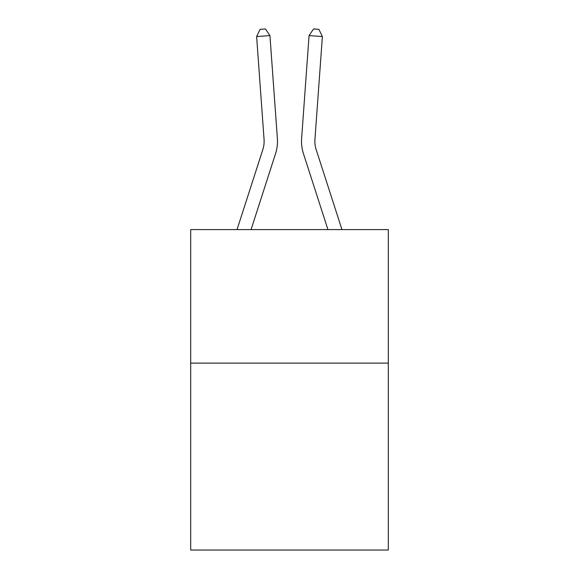 <?xml version="1.0" encoding="UTF-8"?>
<svg xmlns="http://www.w3.org/2000/svg" width="579" height="579" viewBox="0 0 579 579"><rect width="100%" height="100%" fill="white"/><g stroke="black" fill="none" stroke-linecap="round" stroke-linejoin="round"><path stroke-width="0.87" d="M388.306 363.113L388.306 550.05L190.694 550.05L190.694 229.588L388.306 229.588L388.306 363.113L190.694 363.113M237.043 229.588L262.844 149.548A26.706 26.706 0 0 0 264.06 139.43L256.62 36.549L269.937 35.587L277.377 138.468A40.06 40.06 0 0 1 275.553 153.645L251.069 229.588M341.957 229.588L316.156 149.548A26.706 26.706 0 0 1 314.94 139.43L322.38 36.549L309.063 35.587L301.623 138.468A40.06 40.06 0 0 0 303.447 153.645L327.931 229.588M316.156 149.548A26.706 26.706 0 0 1 314.94 139.43A26.706 26.706 0 0 0 316.156 149.548A26.706 26.706 0 0 1 314.94 139.43A26.706 26.706 0 0 0 316.156 149.548A26.706 26.706 0 0 1 314.94 139.43A26.706 26.706 0 0 0 316.156 149.548A26.706 26.706 0 0 1 314.94 139.43A26.706 26.706 0 0 0 316.156 149.548A26.706 26.706 0 0 1 314.94 139.43A26.706 26.706 0 0 0 316.156 149.548A26.706 26.706 0 0 1 314.94 139.43A26.706 26.706 0 0 0 316.156 149.548M309.063 35.587L301.623 138.468L309.063 35.587L301.623 138.468L309.063 35.587L301.623 138.468L309.063 35.587L301.623 138.468L309.063 35.587L301.623 138.468L309.063 35.587L301.623 138.468L309.063 35.587L313.557 28.95L318.884 29.334L322.38 36.549M256.62 36.549L260.116 29.334L265.443 28.95L269.937 35.587"/></g></svg>
